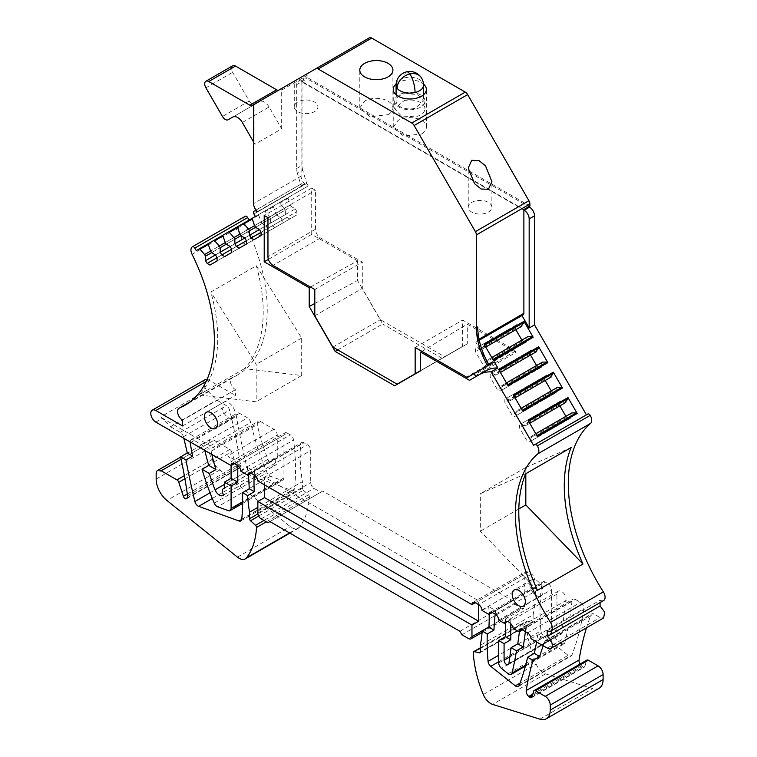 <?xml version="1.0" encoding="UTF-8"?>
<svg xmlns="http://www.w3.org/2000/svg" width="757" height="757" viewBox="0 0 757 757"><rect width="100%" height="100%" fill="white"/><g stroke="black" fill="none" stroke-linecap="round" stroke-linejoin="round"><path stroke-width="0.57" stroke-dasharray="3.79 2.84" d="M253.945 213.976L306.803 183.459A2.366 1.363 60 0 1 306.443 182.626L302.781 170.297L297.425 173.381L301.087 185.711A2.366 1.363 60 0 1 301.437 183.828A7.097 4.097 60 0 1 301.475 183.8A7.097 4.097 60 0 1 305.024 184.15L257.777 211.723M255.374 216.445L308.231 185.929L306.803 183.459M284.377 208.449L254.607 225.633L290.404 204.967L288.067 198.334A0.946 0.549 -120 0 1 288.19 197.501L279.011 202.8A0.946 0.549 60 0 1 279.787 203.113L285.323 210.086L255.554 227.27L291.35 206.604L295.258 208.856L259.462 229.522L285.323 214.6L286.912 217.363L289.751 219L296.848 214.903L296.848 211.629L261.051 232.295L286.912 217.363M196.243 250.595L308.231 185.929M240.376 233.856L210.607 251.04L246.403 230.374L244.076 223.731A0.946 0.549 -120 0 1 244.199 222.908L235.011 228.207A0.946 0.549 60 0 1 235.796 228.51L241.322 235.493L211.553 252.677L247.35 232.011L251.258 234.263L215.461 254.929L241.322 239.997L242.912 242.77L245.751 244.407L252.847 240.31L252.847 237.026L217.06 257.692L242.912 242.77M255.043 225.387L225.274 242.571L261.07 221.905L258.733 215.262A0.946 0.549 -120 0 1 258.856 214.439L249.678 219.738A0.946 0.549 60 0 1 250.453 220.041L255.989 227.024L226.22 244.208L262.017 223.542L265.925 225.794L230.128 246.46L255.989 231.528L257.579 234.301L260.417 235.938L267.514 231.841L267.514 228.557L231.718 249.223L257.579 234.301M269.71 216.918L239.941 234.102L275.737 213.436L273.4 206.793A0.946 0.549 -120 0 1 273.523 205.97L264.344 211.269A0.946 0.549 60 0 1 265.12 211.582L270.656 218.555L240.887 235.739L276.683 215.073L280.592 217.325L244.795 237.991L270.656 223.06L272.246 225.832L275.084 227.469L282.181 223.372L282.181 220.098L246.385 240.764L272.246 225.832M290.404 204.967L291.35 206.604M295.258 208.856L296.848 211.629M296.848 214.903L261.051 235.569M289.751 219L253.955 239.666M285.323 214.6L285.323 210.086M275.737 213.436L276.683 215.073M280.592 217.325L282.181 220.098M282.181 223.372L246.385 244.038M275.084 227.469L239.288 248.135M270.656 223.06L270.656 218.555M261.07 221.905L262.017 223.542M265.925 225.794L267.514 228.557M267.514 231.841L231.718 252.507M260.417 235.938L224.63 256.604M255.989 231.528L255.989 227.024M246.403 230.374L247.35 232.011M251.258 234.263L252.847 237.026M252.847 240.31L217.06 260.976M245.751 244.407L209.963 265.073M241.322 239.997L241.322 235.493M245.24 216.275A7.097 4.097 -120 0 0 244.918 223.779L192.06 254.295M182.588 425.973L235.446 395.457L235.446 389.666A7.097 4.097 -120 0 1 230.809 383.411A7.097 4.097 -120 0 1 231.897 377.724A7.097 4.097 -120 0 1 232.172 377.582A142.401 82.22 -120 0 0 237.736 374.838A142.401 82.22 -120 0 0 244.918 223.779M256.33 265.745L301.683 338.048L301.683 375.519L244.53 368.64A142.401 82.22 -120 0 0 256.33 265.745L210.834 292.013L256.188 364.316L256.188 401.787L199.034 394.908A142.401 82.22 -120 0 0 210.834 292.013M244.53 368.64L199.034 394.908M235.446 389.666L182.588 420.182M207.087 379.38A7.097 4.097 -120 0 1 208.677 380.005L235.446 395.457M205.128 379.654A7.097 4.097 -120 0 0 206.926 390.215L216.71 400.093L226.409 405.695A4.731 2.735 60 0 1 229.57 410.124A378.491 218.518 60 0 1 240.414 465.281A4.731 2.735 60 0 1 239.477 468.119A4.731 2.735 60 0 1 238.341 468.328A2.839 1.637 60 0 1 236.231 465.792L187.31 494.037M206.926 390.215L160.758 416.87A7.097 4.097 -120 0 0 162.518 418.252L155.819 422.113M242.647 503.377L282.967 480.099A4.731 2.735 60 0 0 283.951 477.932L283.951 435.048A4.731 2.735 60 0 1 284.935 432.881A4.731 2.735 60 0 1 287.3 433.118L234.443 463.634L237.783 461.704L227.753 455.913A4.731 2.735 60 0 1 231.093 461.704L277.261 435.048L277.261 457.692A5.678 3.274 60 0 0 276.428 457.947A5.678 3.274 60 0 0 276.4 464.457A7.097 4.097 60 0 1 275.794 464.949A7.097 4.097 60 0 1 267.94 459.3A141.928 81.945 60 0 1 257.314 424.563A4.731 2.735 60 0 1 258.165 421.299A4.731 2.735 60 0 1 260.531 421.535L273.911 429.257A4.731 2.735 60 0 1 277.261 435.048M211.856 454.465A141.928 81.945 60 0 1 211.146 451.219A4.731 2.735 60 0 1 211.998 447.955A4.731 2.735 60 0 1 214.363 448.182L162.518 418.252M287.3 433.118L290.291 434.849A4.731 2.735 60 0 1 293.593 440.016A222.634 128.539 60 0 1 294.605 488.653A4.731 2.735 60 0 1 293.64 490.413A4.731 2.735 60 0 1 291.89 490.47L251.523 475.831A4.731 2.735 60 0 1 247.728 471.015A715.441 413.067 60 0 1 236.326 416.132A4.731 2.735 60 0 1 237.225 413.067A4.731 2.735 60 0 1 239.59 413.303L247.482 417.864A4.731 2.735 60 0 1 250.69 422.472A189.241 109.263 60 0 0 267.107 472.642A4.731 2.735 60 0 0 270.514 476.285L281.226 480.146A4.731 2.735 60 0 0 282.967 480.099M240.821 471.185L247.511 467.315A222.634 128.539 60 0 1 248.334 474.904M251.154 473.286L254.494 471.356L247.511 467.315M248.798 473.059L301.655 442.542A4.731 2.735 60 0 0 300.699 444.321A141.928 81.945 -120 0 0 302.422 481.641L257.853 507.36M254.494 471.356A141.928 81.945 -120 0 0 254.22 475.055M301.655 442.542A4.731 2.735 60 0 1 304.021 442.779L307.37 444.709A4.731 2.735 60 0 1 310.711 450.5L310.711 482.569A4.731 2.735 60 0 0 314.06 488.36L320.75 492.22L322.756 491.066L512.773 600.765L514.779 604.247L521.469 608.108A4.731 2.735 60 0 0 523.835 608.344A4.731 2.735 60 0 0 524.819 606.177L524.819 574.118A4.731 2.735 60 0 1 525.803 571.951A4.731 2.735 60 0 1 528.168 572.178L531.509 574.118A4.731 2.735 60 0 1 534.839 579.502A141.928 81.945 60 0 1 533.117 614.826L480.26 645.342M257.853 481.017L264.553 477.156L264.553 484.877M528.168 572.178L475.311 602.695L478.651 600.765L264.553 477.156L310.711 450.5M482.01 610.435L488.71 606.575A141.928 81.945 60 0 1 489.145 614.391M492.353 612.536L495.693 610.606L488.71 606.575M490.025 612.328L542.883 581.811A4.731 2.735 60 0 0 541.946 583.401A222.634 128.539 -120 0 0 540.924 630.874L498.721 655.231M495.693 610.606A222.634 128.539 -120 0 0 495.21 614.192M542.883 581.811A4.731 2.735 60 0 1 545.248 582.048L548.238 583.77A4.731 2.735 60 0 1 551.579 589.571L551.579 632.445L498.721 662.962M498.721 620.087L551.579 589.571M507.427 621.469L510.966 619.425L505.411 616.217L505.411 622.623M508.931 663.473L561.789 632.956L566.104 597.954A6.624 3.823 -120 0 0 558.306 591.17A6.624 3.823 -120 0 0 556.934 594.198L556.934 629.748L509.83 656.944M510.966 619.425A6.624 3.823 -120 0 0 510.767 620.854L510.767 623.692M522.084 629.729L572.008 600.907A4.731 2.735 60 0 1 572.964 599.184A4.731 2.735 60 0 1 575.329 599.412L522.481 629.928L525.803 627.988L519.936 624.601L513.246 628.471M575.329 599.412L580.468 602.383A4.731 2.735 60 0 1 583.779 608.742A339.117 195.789 60 0 1 571.932 655.042A4.731 2.735 60 0 1 571.157 655.997A4.731 2.735 60 0 1 568.166 655.335L519.993 683.155M530.96 638.69L537.65 634.83A4.731 2.735 60 0 1 537.612 635.397A339.117 195.789 60 0 1 536.581 641.936M586.486 627.827A378.491 218.518 60 0 1 590.924 614.835A4.731 2.735 60 0 1 591.7 613.861A4.731 2.735 60 0 1 594.065 614.097L600.093 617.57L603.641 617.92M543.195 645.759A378.491 218.518 60 0 1 544.756 641.491A4.731 2.735 60 0 1 545.532 640.517A4.731 2.735 60 0 1 547.898 640.753L537.65 634.83M600.093 602.591L600.093 600.187L547.235 630.704M600.093 600.187A7.097 4.097 -120 0 0 603.641 600.538M533.581 445.353L587.867 414.013M475.803 342.202L479.228 340.224L475.803 342.202L488.984 365.025M469.501 380.317L486.117 370.722M421.857 351.343L467.287 324.185L516.047 352.336L475.235 375.898M420.608 370.798L467.287 343.848L467.287 324.185M394.652 385.777L467.287 343.848M337.773 349.923L382.663 324.005L357.541 280.487L357.541 260.824L310.502 287.054M442.164 358.354L382.663 324.005M314.798 303.472L357.541 280.487M268.413 259.377L311.714 234.367L357.541 260.824M311.714 234.367L311.714 188.096L264.212 215.518M311.714 188.096L315.461 190.253L315.461 229.276A7.097 4.097 -120 0 0 320.485 237.963L362.3 262.111L362.3 288.379L380.364 319.662L444.596 356.746L462.659 346.318L462.659 320.05L513.946 349.658L466.435 377.081M267.959 217.685L315.461 190.253M314.798 289.534L362.3 262.111M314.798 315.801L362.3 288.379M332.862 347.094L380.364 319.662M397.094 384.178L444.596 356.746M420.608 370.599L462.659 346.318M415.158 347.472L462.659 320.05M473.835 373.778L467.145 377.639M516.047 352.336L515.366 351.153A2.839 1.637 -120 0 0 514.646 350.207A2.839 1.637 -120 0 0 513.946 349.658M477.714 326.948L477.714 339.978L477.033 341.492L479.228 340.224M396.129 84.036A16.559 9.557 180 0 1 398.097 82.674A16.559 9.557 180 0 1 423.475 84.036M369.35 37.85L278.973 90.026A4.731 2.735 -120 0 0 278.973 90.026L252.213 105.478M254.551 104.135L255.894 103.359A4.731 2.735 -120 0 0 254.91 105.516L253.576 106.292M314.458 69.54L297.738 79.201L317.921 67.543L317.921 106.813A11.828 6.832 0 0 0 310.625 100.511A11.828 6.832 0 0 0 297.738 101.987A11.828 6.832 0 0 0 294.274 106.813A11.828 6.832 0 0 0 301.57 113.124A11.828 6.832 0 0 0 314.458 111.648A11.828 6.832 0 0 0 317.921 106.813M297.738 79.201L294.265 81.198L294.274 106.813M253.576 141.956L254.91 144.275L281.68 128.822L281.68 90.064A4.731 2.735 -120 0 1 282.654 87.907L308.08 73.221A4.731 2.735 60 0 0 307.105 75.388L307.105 77.432L301.078 80.904L301.078 81.482A7.097 4.097 60 0 1 301.683 81.784L523.882 210.067M305.279 184.301A7.097 4.097 -120 0 1 301.078 176.154L301.078 81.482A7.097 4.097 60 0 0 298.135 81.434L303.481 78.34A7.097 4.097 60 0 1 307.03 78.7L528.774 206.718M254.91 144.275L254.91 105.516M221.981 406.414A9.339 5.394 -120 0 0 226.059 415.82A9.339 5.394 -120 0 0 233.26 418.328A9.339 5.394 -120 0 0 235.19 414.051A9.339 5.394 -120 0 0 231.112 404.645A9.339 5.394 -120 0 0 223.911 402.137A9.339 5.394 -120 0 0 221.981 406.414M529.749 584.111A9.339 5.394 -120 0 0 533.827 593.516A9.339 5.394 -120 0 0 541.028 596.014A9.339 5.394 -120 0 0 542.968 591.737A9.339 5.394 -120 0 0 538.889 582.332A9.339 5.394 -120 0 0 531.688 579.834A9.339 5.394 -120 0 0 529.749 584.111M297.425 173.381A14.194 8.195 60 0 1 296.668 168.508L296.668 84.68A7.097 4.097 60 0 1 298.135 81.434M532.814 694.103L581.631 665.923A4.731 2.735 60 0 1 580.061 664.059M581.631 665.923L582.54 666.69L532.408 695.636M532.067 696.913L584.924 666.397A2.839 1.637 60 0 1 584.404 667.135A2.839 1.637 60 0 1 582.54 666.69M584.924 666.397L586.41 660.833A2.839 1.637 60 0 1 586.93 660.095M599.184 688.236A18.925 10.929 60 0 1 592.712 688.633L545.494 673.872A12.301 7.106 60 0 1 536.174 664.021A94.625 54.627 60 0 1 526.162 622.112A1.893 1.088 60 0 1 526.55 621.147A1.893 1.088 60 0 1 527.127 621.09L532.143 622.32L480.203 652.307M533.117 614.826L533.117 621.393A1.893 1.088 60 0 1 532.72 622.263A1.893 1.088 60 0 1 532.143 622.32M258.667 516.066L303.387 490.252A1.893 1.088 60 0 1 302.422 488.208L302.422 481.641M303.387 490.252L308.411 494.813A1.893 1.088 60 0 1 309.376 496.952A94.625 54.627 60 0 1 299.356 527.298A12.301 7.106 60 0 1 298.135 528.367A12.301 7.106 60 0 1 290.31 526.607L219.823 469.974A18.925 10.929 60 0 1 209.017 448.57L209.017 443.167A7.097 4.097 60 0 1 210.484 439.912A7.097 4.097 60 0 1 214.032 440.262L229.825 449.384A2.839 1.637 60 0 1 231.642 451.768L236.231 465.792M302.781 170.297A14.194 8.195 60 0 1 302.015 165.423L302.015 81.595A7.097 4.097 60 0 1 303.481 78.34M561.789 632.956A3.454 1.997 60 0 1 561.098 634.148A3.454 1.997 60 0 1 558.439 633.221A3.454 1.997 60 0 1 556.934 629.748M498.721 661.732L543.63 635.814A4.731 2.735 60 0 1 540.924 630.874M543.63 635.814L568.166 655.335M572.008 600.907A473.106 273.154 60 0 1 564.864 642.57A4.731 2.735 60 0 1 563.984 643.885A4.731 2.735 60 0 1 560.965 643.195L554.275 637.782A4.731 2.735 60 0 1 551.579 632.445M301.683 338.048L256.188 364.316M301.683 375.519L256.188 401.787M160.758 416.87L170.543 426.749L216.71 400.093M170.543 426.749L180.242 432.351A4.731 2.735 60 0 1 183.402 436.78A378.491 218.518 60 0 1 183.781 438.256M190.073 441.889A4.731 2.735 60 0 1 191.057 439.722A4.731 2.735 60 0 1 193.423 439.959L201.324 444.51A4.731 2.735 60 0 1 204.522 449.128L250.69 422.472M204.816 450.396A189.241 109.263 60 0 1 204.522 449.128M231.093 465.564L231.093 461.704M237.783 465.593L237.783 461.704L283.951 435.048M531.509 574.118L478.651 604.635L478.651 600.765L524.819 574.118M519.444 631.65L520.087 627.014A6.624 3.823 -120 0 0 519.936 624.601M525.803 627.988A473.106 273.154 60 0 1 525.377 631.612M525.822 473.702L525.822 467.457L571.166 447.519M537.47 590.309L480.326 531.196L480.326 493.725L525.67 473.787M518.829 508.969L480.326 531.196M525.822 467.457L480.326 493.725M513.511 395.145A0.946 0.549 -120 0 1 513.634 396.11L510.35 400.604L506.452 398.352L504.853 399.27L504.853 402.544L511.95 414.836L514.788 416.482L516.388 415.555L516.388 411.051L522.245 410.266M522.69 411.042A0.946 0.549 -120 0 0 521.914 410.455M551.228 390.934L554.597 393.498L556.196 392.571L556.196 388.067L557.143 387.518M510.35 400.604L550.159 377.62L546.261 375.368L544.662 376.286L545.201 380.487M528.178 420.551A0.946 0.549 -120 0 1 528.301 421.517L525.017 426.002L521.119 423.75L519.52 424.677L519.52 427.951L526.617 440.243L529.455 441.88L531.054 440.962L531.054 436.448L536.912 435.663M537.356 436.448A0.946 0.549 -120 0 0 536.581 435.852M565.895 416.341L569.264 418.895L570.863 417.978L570.863 413.464L571.809 412.925M525.017 426.002L564.826 403.017L560.928 400.765L559.328 401.693L559.858 405.884M498.844 369.738A0.946 0.549 60 0 1 498.967 370.712L495.684 375.198L491.785 372.946L490.186 373.863L490.186 377.147L497.283 389.439L500.122 391.076L501.721 390.158L501.721 385.644L507.247 385.048A0.946 0.549 60 0 1 508.023 385.644M495.684 375.198L535.502 352.213L531.594 349.961L529.995 350.879L530.534 355.08M536.562 365.527L539.93 368.091L541.529 367.173L541.529 362.66L542.476 362.12M484.177 344.34A0.946 0.549 60 0 1 484.3 345.306L481.017 349.8L477.118 347.539L475.519 348.466L475.519 351.74L482.616 364.032L485.455 365.669L487.054 364.751L487.054 360.247L492.58 359.651A0.946 0.549 60 0 1 493.356 360.237M481.017 349.8L520.835 326.816L516.927 324.554L515.328 325.482L515.867 329.683M521.895 340.13L525.263 342.684L526.863 341.767L526.863 337.262L527.809 336.714M523.882 209.538L301.078 80.904M529.9 206.065L307.105 77.432M488.416 212.083A11.828 6.832 0 0 0 491.889 207.248A11.828 6.832 0 0 0 484.584 200.946A11.828 6.832 0 0 0 471.696 202.422A11.828 6.832 0 0 0 468.233 207.248A11.828 6.832 0 0 0 475.528 213.559A11.828 6.832 0 0 0 488.416 212.083M388.057 114.657A16.559 9.557 0 0 0 392.911 107.901A16.559 9.557 0 0 0 382.692 99.063A16.559 9.557 0 0 0 364.637 101.135L359.793 107.901L370.012 116.729L388.057 114.657M421.517 133.97A16.559 9.557 0 0 0 426.361 127.214A16.559 9.557 0 0 0 416.142 118.376A16.559 9.557 0 0 0 398.097 120.448L393.252 127.214L403.472 136.042L421.517 133.97M242.335 122.483L269.095 107.03L281.68 128.822M269.095 107.03A9.463 5.46 -120 0 0 259.632 101.57L232.872 117.023L259.632 101.57M232.673 65.783A5.678 3.274 -120 0 0 232.673 72.341L249.233 101.022A5.678 3.274 -120 0 0 254.91 104.296L232.891 117.013L254.91 104.296M461.921 634.763L514.779 604.247M459.915 631.281L512.773 600.765M269.899 521.582L322.756 491.066M267.893 522.737L320.75 492.22M187.376 497.746L238.341 468.328M223.542 494.974L276.4 464.457M224.403 488.208L277.261 457.692M554.597 393.498L514.788 416.482M551.758 391.852L511.95 414.836M544.662 379.56L504.853 402.544M544.662 376.286L504.853 399.27M546.261 375.368L506.452 398.352M515.082 397.87L511.297 400.056M521.119 408.316L517.334 410.502M556.196 388.067L516.388 411.051M556.196 392.571L516.388 415.555M569.264 418.895L529.455 441.88M566.425 417.258L526.617 440.243M559.328 404.967L519.52 427.951M559.328 401.693L519.52 424.677M560.928 400.765L521.119 423.75M529.749 423.277L525.964 425.462M535.786 433.723L532.001 435.909M570.863 413.464L531.054 436.448M570.863 417.978L531.054 440.962M500.415 372.463L496.63 374.649M531.594 349.961L491.785 372.946M529.995 350.879L490.186 373.863M529.995 354.162L490.186 377.147M537.091 366.454L497.283 389.439M539.93 368.091L500.122 391.076M541.529 367.173L501.721 390.158M541.529 362.66L501.721 385.644M506.452 382.919L502.667 385.105M485.748 347.066L481.963 349.251M522.425 341.047L482.616 364.032M515.328 328.756L475.519 351.74M525.263 342.684L485.455 365.669M526.863 341.767L487.054 364.751M526.863 337.262L487.054 360.247M491.785 357.512L488 359.698M516.927 324.554L477.118 347.539M515.328 325.482L475.519 348.466M404.56 93.698L417.429 94.436L423.523 101.022L415.054 108.346A13.721 7.92 180 0 1 396.081 101.022A13.721 7.92 180 0 1 404.56 93.698M404.02 92.941A15.14 8.743 180 0 1 424.942 101.022A15.14 8.743 180 0 1 415.593 109.103A15.14 8.743 180 0 1 394.662 101.022A15.14 8.743 180 0 1 404.02 92.941M404.02 100.672A15.14 8.743 180 0 1 424.942 108.743A15.14 8.743 180 0 1 415.593 116.824L401.39 116.01L394.671 108.753L404.02 100.672M257.56 211.553L305.024 184.15M301.475 183.8L256.065 210.02L301.437 183.828M301.087 185.711L306.443 182.626M288.067 198.334L279.787 203.113M273.4 206.793L265.12 211.582M258.733 215.262L250.453 220.041M244.076 223.731L235.796 228.51M232.172 377.582L190.035 401.91M208.677 380.005L206.131 381.481M260.531 421.535L214.363 448.182M273.911 429.257L227.753 455.913M237.433 465.366L290.291 434.849M240.735 470.532L293.593 440.016M241.748 519.17L294.605 488.653M300.699 444.321L250.822 473.116M251.163 473.295L304.021 442.779M254.513 475.226L307.37 444.709M481.982 610.019L534.839 579.502M541.946 583.401L491.87 612.309M492.391 612.564L545.248 582.048M495.381 614.287L548.238 583.77M556.934 594.198L510.767 620.854M527.61 632.899L580.468 602.383M537.612 635.397L583.779 608.742M547.226 648.087L600.083 617.57M547.898 640.753L594.065 614.097M315.461 229.276L267.959 256.699M320.485 237.963L272.974 265.395M515.366 351.153L474.544 374.715M479.02 339.221L477.714 339.978M281.68 90.064L307.105 75.388M301.078 176.154L253.576 203.586M211.146 451.219L257.314 424.563M241.71 519.434L291.89 490.47M302.422 488.208L257.929 513.889M533.117 621.393L480.26 651.909M566.245 600.358L520.087 627.014M525.67 665.204L564.864 642.57M519.075 685.558L571.932 655.042M544.756 641.491L590.924 614.835M301.683 81.784L307.03 78.7M296.668 84.68L302.015 81.595M296.668 168.508L302.015 165.423M586.41 660.833L533.553 691.359M539.855 719.15L592.712 688.633M545.494 673.872L492.637 704.389M483.316 694.538L536.174 664.021M473.305 652.629L526.162 622.112M480.26 648.143L527.127 621.09M488.918 626.9L524.819 606.177M468.621 638.624L521.469 608.108M261.203 518.876L314.06 488.36M257.853 513.085L310.711 482.569M308.411 494.813L263.966 520.475M266.303 521.819L309.376 496.952M289.581 532.937L299.356 527.298M237.452 557.124L290.31 526.607M219.823 469.974L166.966 500.491M156.16 479.086L209.017 448.57M209.017 443.167L156.16 473.683M181.103 459.272L214.032 440.262M229.825 449.384L184.358 475.633M184.907 478.746L231.642 451.768M187.556 495.797L240.414 465.281M183.402 436.78L229.57 410.124M180.242 432.351L226.409 405.695M224.403 484.433L267.94 459.3M210.02 492.788L247.728 471.015M212.291 498.484L251.523 475.831M283.951 477.932L242.666 501.768M228.368 510.663L281.226 480.146M270.514 476.285L217.656 506.802M214.25 503.159L267.107 472.642M201.324 444.51L247.482 417.864M239.59 413.303L193.423 439.959M190.896 442.362L236.326 416.132M508.108 673.711L560.965 643.195M554.275 637.782L501.418 668.299M249.233 101.022L222.463 116.474M205.904 87.793L232.673 72.341M420.958 77.195A13.721 10.352 -35.6 0 1 422.482 82.153A13.721 7.92 180 0 1 423.523 85.181M406.613 71.839A13.721 4.287 -103.4 0 0 404.56 77.867A13.721 7.92 180 0 1 422.482 82.153M396.081 85.181A13.721 7.92 180 0 1 404.56 77.867M237.736 374.838L184.878 405.355M231.897 377.724L190.158 401.816M232.077 463.398L284.935 432.881M472.945 602.468L525.803 571.951M558.306 591.17L505.449 621.686M520.116 629.701L572.964 599.184M233.26 418.328L215.698 428.462M223.911 402.137L206.349 412.281M541.028 596.014L523.466 606.158M531.688 579.834L514.126 589.968M211.998 447.955L258.165 421.299M240.783 520.93L293.64 490.413M545.532 640.517L591.7 613.861M491.889 207.248L491.889 181.633M468.233 207.248L468.233 167.978M392.911 107.901L392.911 70.117M359.793 107.901L359.793 70.117M426.361 127.214L426.361 89.43M393.243 127.214L393.243 89.43M531.546 697.651L584.404 667.135M480.26 647.878L526.55 621.147M479.862 652.78L532.72 622.263M482.105 632.436L523.835 608.344M289.893 533.127L298.135 528.367M180.639 457.143L210.484 439.912M186.629 498.636L239.477 468.119M222.936 495.466L275.794 464.949M224.403 487.981L276.428 457.947M191.057 439.722L237.225 413.067M508.24 664.665L561.098 634.148M518.299 686.514L571.157 655.997M525.424 666.141L563.984 643.885M423.523 94.786L423.523 101.022M396.081 94.786L396.081 101.022M424.942 101.022L424.942 108.743M394.662 101.022L394.662 108.743"/><path stroke-width="1.14" d="M479.228 340.224L523.201 314.836A3.312 1.911 60 0 0 523.882 313.322L523.882 209.538L529.9 206.065L529.9 204.021A4.731 2.735 -120 0 0 528.925 200.728L467.656 94.606A4.731 2.735 -120 0 0 465.29 92.108L371.715 38.087A4.731 2.735 -120 0 0 369.35 37.85L254.551 104.125A4.731 2.735 60 0 0 253.576 106.292L253.576 203.586A7.097 4.097 60 0 0 257.777 211.723L257.56 211.553M252.27 219L254.607 225.633L248.58 229.116L244 223.779L252.27 219A0.946 0.549 60 0 1 252.393 218.167L255.374 216.445L253.945 213.976A2.366 1.363 60 0 1 253.936 211.25A7.097 4.097 60 0 1 253.974 211.231A7.097 4.097 60 0 1 257.522 211.582M254.607 225.633L255.554 227.27L259.462 229.522L261.051 232.295L251.116 238.029L253.955 239.666L261.051 235.569L261.051 232.295M259.462 229.522L249.526 235.266L251.116 238.029M249.526 235.266L249.526 230.753L248.58 229.116M237.613 227.46L239.941 234.102L233.913 237.584L229.333 232.248L237.613 227.46A0.946 0.549 60 0 1 237.736 226.636L243.215 223.466A0.946 0.549 60 0 1 244 223.779M239.941 234.102L240.887 235.739L244.795 237.991L246.385 240.764L236.449 246.498L239.288 248.135L246.385 244.038L246.385 240.764M244.795 237.991L234.859 243.735L236.449 246.498M234.859 243.735L234.859 239.221L233.913 237.584M222.946 235.929L225.274 242.571L219.246 246.053L214.666 240.707L222.946 235.929A0.946 0.549 60 0 1 223.069 235.105L228.548 231.935A0.946 0.549 60 0 1 229.333 232.248M225.274 242.571L226.22 244.208L230.128 246.46L231.718 249.223L221.792 254.967L224.63 256.604L231.718 252.507L231.718 249.223M230.128 246.46L220.192 252.195L221.792 254.967M220.192 252.195L220.192 247.69L219.246 246.053M208.279 244.397L210.607 251.04L204.579 254.522L199.999 249.176L208.279 244.397A0.946 0.549 60 0 1 208.402 243.574L213.89 240.404A0.946 0.549 60 0 1 214.666 240.707M210.607 251.04L211.553 252.677L215.461 254.929L217.06 257.692L207.125 263.436L209.963 265.073L217.06 260.976L217.06 257.692M215.461 254.929L205.525 260.663L207.125 263.436M205.525 260.663L205.525 256.159L204.579 254.522M237.783 465.593L237.783 482.181L231.093 478.32L231.093 465.564L155.819 422.113A7.097 4.097 60 0 1 154.068 420.731A7.097 4.097 60 0 1 152.271 410.171A7.097 4.097 60 0 1 155.819 410.521L182.588 425.973L182.588 420.182A7.097 4.097 60 0 1 177.952 413.928A7.097 4.097 60 0 1 179.04 408.241A7.097 4.097 60 0 1 179.314 408.099A142.401 82.22 60 0 0 184.878 405.355A142.401 82.22 60 0 0 192.06 254.295A7.097 4.097 60 0 1 192.42 246.763A7.097 4.097 60 0 1 192.458 246.744A2.366 1.363 60 0 1 194.814 248.116L196.243 250.595L199.223 248.873A0.946 0.549 60 0 1 199.999 249.176M234.443 463.634L231.093 465.564A4.731 2.735 60 0 1 232.077 463.398A4.731 2.735 60 0 1 234.443 463.634L237.433 465.366A4.731 2.735 60 0 1 240.735 470.532A222.634 128.539 60 0 1 240.821 471.185L247.804 475.216A141.938 81.955 60 0 1 247.842 474.838A4.731 2.735 60 0 1 248.798 473.059A4.731 2.735 60 0 1 251.163 473.295L254.513 475.226A4.731 2.735 60 0 1 257.853 481.017L471.961 604.635A4.731 2.735 60 0 1 472.945 602.468A4.731 2.735 60 0 1 475.311 602.695L478.651 604.635A4.731 2.735 60 0 1 481.982 610.019A141.938 81.955 60 0 1 482.01 610.435L489.003 614.466A222.624 128.529 60 0 1 489.088 613.918A4.731 2.735 60 0 1 490.025 612.328A4.731 2.735 60 0 1 492.391 612.564L495.381 614.287A4.731 2.735 60 0 1 498.721 620.087L504.276 623.285A6.624 3.823 60 0 1 505.449 621.686A6.624 3.823 60 0 1 513.246 628.471L519.103 631.849A473.182 273.192 60 0 0 519.151 631.423A4.731 2.735 60 0 1 520.116 629.701A4.731 2.735 60 0 1 522.481 629.928L527.61 632.899A4.731 2.735 60 0 1 530.96 638.69L547.226 648.087A7.097 4.097 60 0 0 550.784 648.437L603.641 617.92L604.729 612.233L600.093 605.979L600.093 602.591M550.784 631.054L603.641 600.538A7.097 4.097 -120 0 0 603.357 591.889L550.5 622.405A7.097 4.097 60 0 1 550.784 631.054A7.097 4.097 60 0 1 547.235 630.704L547.235 636.495A7.097 4.097 60 0 1 551.872 642.75A7.097 4.097 60 0 1 550.784 648.437M550.5 622.405A142.401 82.22 60 0 1 537.754 453.878A7.097 4.097 60 0 0 537.356 445.873A2.366 1.363 60 0 0 535.01 444.529L533.581 445.353L491.142 371.857L497.832 367.987L494.34 361.931L473.835 373.778A2.839 1.637 -120 0 1 474.544 374.715L476.191 376.456M494.34 361.931L467.145 377.639A2.839 1.637 60 0 0 466.435 377.081L415.158 347.472L415.158 373.74L397.094 384.178L332.862 347.094L314.798 315.801L314.798 289.534L272.974 265.395A7.097 4.097 60 0 1 267.959 256.699L267.959 217.685L264.212 215.518L264.212 261.799L309.206 287.774L309.206 306.481L335.162 351.437L394.652 385.777L420.608 370.798L420.608 352.09L469.501 380.317L479.427 374.583A58.668 33.866 60 0 1 491.142 371.857M487.65 365.801C480.288 352.743 476.532 340.054 476.38 327.715L476.38 234.925A4.731 2.735 60 0 0 475.396 231.633L414.126 125.511A4.731 2.735 60 0 0 411.761 123.013L318.186 68.991A4.731 2.735 60 0 0 315.82 68.755L369.35 37.85M217.628 424.185A9.339 5.394 60 0 1 215.698 428.462A9.339 5.394 60 0 1 208.497 425.964A9.339 5.394 60 0 1 204.418 416.558A9.339 5.394 60 0 1 206.349 412.281A9.339 5.394 60 0 1 213.55 414.779A9.339 5.394 60 0 1 217.628 424.185M525.405 601.881A9.339 5.394 60 0 1 523.466 606.158A9.339 5.394 60 0 1 516.265 603.651A9.339 5.394 60 0 1 512.186 594.245A9.339 5.394 60 0 1 514.126 589.968A9.339 5.394 60 0 1 521.327 592.476A9.339 5.394 60 0 1 525.405 601.881M255.554 227.27L249.526 230.753M243.215 223.466L252.393 218.177L243.215 223.466M240.887 235.739L234.859 239.221M228.548 231.935L237.726 226.646L228.548 231.935M226.22 244.208L220.192 247.69M213.89 240.404L223.06 235.115L213.89 240.404M211.553 252.677L205.525 256.159M199.223 248.873L208.393 243.574L199.223 248.873M192.458 246.744L245.315 216.228A2.366 1.363 60 0 1 247.671 217.6L249.1 220.079M207.087 379.38A7.097 4.097 -120 0 0 205.128 379.654L152.271 410.171M248.334 474.904A222.634 128.539 60 0 1 249.233 488.785L254.295 491.709L247.605 495.58A141.928 81.945 -120 0 0 249.564 512.158L257.853 507.36M257.929 513.889L249.564 518.725A1.893 1.088 60 0 0 250.529 520.769L255.554 525.33A1.893 1.088 60 0 1 256.519 527.468A94.625 54.627 60 0 1 246.498 557.814A12.301 7.106 60 0 1 245.277 558.884A12.301 7.106 60 0 1 237.452 557.124L166.966 500.491A18.925 10.929 60 0 1 156.16 479.086L156.16 473.683A7.097 4.097 60 0 1 157.626 470.428A7.097 4.097 60 0 1 161.175 470.788L176.968 479.9A2.839 1.637 60 0 1 178.784 482.285L183.374 496.308A2.839 1.637 60 0 0 185.484 498.844A4.731 2.735 60 0 0 186.629 498.636A4.731 2.735 60 0 0 187.556 495.797A378.491 218.518 60 0 0 180.582 456.878L185.919 459.963A715.441 413.067 60 0 0 194.871 501.531A4.731 2.735 60 0 0 198.665 506.348L239.032 520.986A4.731 2.735 60 0 0 240.783 520.93A4.731 2.735 60 0 0 241.748 519.17A222.634 128.539 60 0 0 242.543 492.646L249.233 488.785M251.154 473.286L247.804 475.216M254.22 475.055A141.928 81.945 -120 0 0 254.295 491.709M471.961 604.635L475.311 602.695M489.145 614.391A141.928 81.945 60 0 1 488.899 627.156L493.971 630.079L487.281 633.95A222.634 128.539 -120 0 0 488.066 661.391A4.731 2.735 60 0 0 490.773 666.33L515.309 685.851A4.731 2.735 60 0 0 518.299 686.514A4.731 2.735 60 0 0 519.075 685.558A339.117 195.789 60 0 0 527.62 657.237L533.023 660.359L539.713 656.499A378.491 218.518 60 0 1 543.195 645.759M533.023 660.359A378.491 218.518 60 0 0 526.21 690.535A4.731 2.735 60 0 0 528.774 696.44L529.682 697.206A2.839 1.637 60 0 0 531.546 697.651A2.839 1.637 60 0 0 532.067 696.913L533.553 691.359A2.839 1.637 60 0 1 534.073 690.611L586.93 660.095A2.839 1.637 60 0 1 588.35 660.236L598.087 665.857A7.097 4.097 60 0 1 603.102 674.553L603.102 679.568L550.244 710.085A18.925 10.929 60 0 1 546.327 718.753A18.925 10.929 60 0 1 539.855 719.15L492.637 704.389A12.301 7.106 60 0 1 483.316 694.538A94.625 54.627 60 0 1 473.305 652.629A1.893 1.088 60 0 1 473.693 651.663A1.893 1.088 60 0 1 474.27 651.607L479.285 652.837A1.893 1.088 60 0 0 479.862 652.78A1.893 1.088 60 0 0 480.26 651.909L480.26 645.342A141.928 81.945 60 0 0 482.209 631.026L488.899 627.156M492.353 612.536L489.003 614.466M495.21 614.192A222.634 128.539 -120 0 0 493.971 630.079M507.427 621.469L504.276 623.285M522.453 629.919L519.103 631.849M547.235 636.495L600.093 605.979M587.867 414.013L535.01 444.529L587.867 414.013A2.366 1.363 60 0 1 590.214 415.356A7.097 4.097 -120 0 1 590.611 423.362A142.401 82.22 -120 0 0 603.357 591.889M582.966 564.041A142.401 82.22 -120 0 1 571.166 447.519L525.67 473.787A142.401 82.22 -120 0 0 537.47 590.309L582.966 564.041L525.822 504.928L525.822 473.702M528.774 206.718L529.503 207.134A7.097 4.097 60 0 1 534.518 215.83L534.518 324.914L586.438 414.836M534.518 324.914L529.171 328.008L521.97 315.546M553.32 372.16L513.511 395.145L522.69 411.042L562.498 388.057L553.32 372.16A0.946 0.549 60 0 1 553.443 373.125L550.159 377.62M567.987 397.567L528.178 420.551L537.356 436.448L577.165 413.464L567.987 397.567A0.946 0.549 60 0 1 568.11 398.532L564.826 403.017M506.452 382.919L542.476 362.12L547.056 362.064A0.946 0.549 60 0 1 547.831 362.66L538.653 346.753A0.946 0.549 60 0 1 538.776 347.728L535.502 352.213M538.653 346.753L498.844 369.738L508.023 385.644L547.831 362.66M491.785 357.512L527.809 336.714L532.389 336.666A0.946 0.549 60 0 1 533.165 337.253L523.986 321.356A0.946 0.549 60 0 1 524.109 322.321L520.835 326.816M523.986 321.356L484.177 344.34L493.356 360.237L533.165 337.253M486.117 370.722L479.427 374.583L486.117 370.722A58.668 33.866 60 0 1 497.832 367.987M420.608 352.09L421.857 351.343M335.162 351.437L337.773 349.923M309.206 306.481L314.798 303.472M310.502 287.054L309.206 287.774M264.212 261.799L268.413 259.377M415.158 373.74L420.608 370.599M488.984 365.025C481.622 351.967 477.866 339.268 477.714 326.948L476.38 327.715M488.416 189.288L491.889 181.633L485.54 165.868L478.982 160.579L471.696 160.314L468.233 167.978L474.573 183.743L481.14 189.023L488.416 189.288M364.637 63.361A16.559 9.557 180 0 1 382.692 61.289A16.559 9.557 180 0 1 392.911 70.117A16.559 9.557 180 0 1 388.057 76.883A16.559 9.557 180 0 1 370.012 78.955A16.559 9.557 180 0 1 359.793 70.117A16.559 9.557 180 0 1 364.637 63.361M423.475 84.036A16.559 9.557 180 0 1 426.361 89.43A16.559 9.557 180 0 1 421.517 96.196A16.559 9.557 180 0 1 403.472 98.268A16.559 9.557 180 0 1 393.243 89.43A16.559 9.557 180 0 1 396.129 84.036M228.141 119.748L232.891 117.013L228.141 119.748A5.678 3.274 60 0 1 222.463 116.474L205.904 87.793A5.678 3.274 60 0 1 205.904 81.236L232.673 65.783A5.678 3.274 -120 0 1 235.512 66.067L276.608 89.79L249.848 105.242A4.731 2.735 -120 0 0 252.213 105.478L254.551 104.135M580.061 664.059A4.731 2.735 60 0 1 579.058 660.019A378.491 218.518 60 0 1 586.486 627.827M603.102 679.568A18.925 10.929 60 0 1 599.184 688.236L546.327 718.753M183.781 438.256A378.491 218.518 60 0 1 187.272 453.017L192.609 456.093A715.441 413.067 60 0 1 190.158 442.788A4.731 2.735 60 0 1 190.073 441.889M242.666 501.768L231.093 508.449A4.731 2.735 60 0 1 230.119 510.615A4.731 2.735 60 0 1 228.368 510.663L217.656 506.802A4.731 2.735 60 0 1 214.25 503.159A189.241 109.263 60 0 1 202.043 469.274L208.733 465.404A189.241 109.263 60 0 1 204.816 450.396M208.733 465.404L215.944 469.567A141.928 81.945 60 0 1 211.856 454.465M249.564 518.725L249.564 512.158M242.543 492.646L247.605 495.58M264.553 484.877L264.553 497.633L478.651 621.232L478.651 604.635M482.209 631.026L487.281 633.95M550.244 710.085L550.244 705.07L603.102 674.553M534.073 690.611A2.839 1.637 60 0 1 535.492 690.753L545.229 696.374A7.097 4.097 60 0 1 550.244 705.07M504.077 643.649L504.077 660.265A3.454 1.997 60 0 0 507.351 664.807A3.454 1.997 60 0 0 508.24 664.665A3.454 1.997 60 0 0 508.931 663.473L511.089 647.699L516.501 650.821A473.106 273.154 60 0 1 512.016 673.087A4.731 2.735 60 0 1 511.126 674.402A4.731 2.735 60 0 1 508.108 673.711L501.418 668.299A4.731 2.735 60 0 1 498.721 662.962L498.721 640.554L504.077 643.649L510.767 639.788L505.411 636.694L498.721 640.554M505.411 636.694L505.411 622.623M510.767 623.692L510.767 639.788M511.089 647.699L517.779 643.838L519.444 631.65M517.779 643.838L523.191 646.961A473.106 273.154 60 0 0 525.377 631.612M516.501 650.821L523.191 646.961M527.62 657.237L534.31 653.376L539.713 656.499M536.581 641.936A339.117 195.789 60 0 1 534.31 653.376M525.822 504.928L518.829 508.969M523.882 210.067L524.147 210.228A7.097 4.097 60 0 1 529.171 218.915L529.171 328.008M521.119 408.316L557.143 387.518L561.722 387.47A0.946 0.549 60 0 1 562.498 388.057M545.201 380.487L551.228 390.934M535.786 433.723L571.809 412.925L576.389 412.868A0.946 0.549 60 0 1 577.165 413.464M559.858 405.884L565.895 416.341M530.534 355.08L536.562 365.527M515.867 329.683L521.895 340.13M276.608 89.79A4.731 2.735 -120 0 0 278.945 90.045M249.848 105.242L208.743 81.519A5.678 3.274 60 0 0 205.904 81.236M232.872 117.023A9.463 5.46 60 0 1 242.335 122.483L253.576 141.956M471.961 625.093L257.853 501.494L257.853 513.085A4.731 2.735 60 0 0 261.203 518.876L267.893 522.737L269.899 521.582L459.915 631.281L461.921 634.763L468.621 638.624A4.731 2.735 60 0 0 470.977 638.861A4.731 2.735 60 0 0 471.961 636.694L471.961 625.093L478.651 621.232M257.853 501.494L264.553 497.633M185.484 498.844L187.376 497.746M180.582 456.878L187.272 453.017M231.093 478.32L224.403 482.181L224.403 488.208A5.678 3.274 60 0 0 223.57 488.464A5.678 3.274 60 0 0 223.542 494.974A7.097 4.097 60 0 1 222.936 495.466A7.097 4.097 60 0 1 215.083 489.817A141.928 81.945 60 0 1 209.254 473.437L215.944 469.567M237.783 482.181L231.093 486.041L231.093 508.449M185.919 459.963L192.609 456.093M202.043 469.274L209.254 473.437M224.403 482.181L231.093 486.041M551.105 377.071L515.082 397.87M565.772 402.478L529.749 423.277M536.448 351.664L500.415 372.463M521.781 326.267L485.748 347.066M194.814 248.116L247.671 217.6M190.035 401.91L179.314 408.099M206.131 381.481L155.819 410.521M250.822 473.116L247.842 474.838M491.87 612.309L489.088 613.918M498.721 655.231L488.066 661.391M522.084 629.729L519.151 631.423M590.611 423.362L537.754 453.878M590.214 415.356L537.356 445.873M523.882 313.322L479.02 339.221M529.9 204.021L476.38 234.925M528.925 200.728L475.396 231.633M467.656 94.606L414.126 125.511M465.29 92.108L411.761 123.013M371.715 38.087L318.186 68.991M239.032 520.986L241.71 519.434M490.773 666.33L498.721 661.732M509.83 656.944L504.077 660.265M512.016 673.087L525.67 665.204M534.518 215.83L529.171 218.915M513.965 395.92L553.443 373.125M522.245 410.266L561.722 387.47M528.632 421.327L568.11 398.532M536.912 435.663L576.389 412.868M499.298 370.523L538.776 347.728M507.578 384.859L547.056 362.064M484.631 345.116L524.109 322.321M492.911 359.461L532.389 336.666M526.21 690.535L579.058 660.019M528.774 696.44L532.814 694.103M532.408 695.636L529.682 697.206M535.492 690.753L588.35 660.236M598.087 665.857L545.229 696.374M474.27 651.607L480.26 648.143M480.203 652.307L479.285 652.837M471.961 636.694L488.918 626.9M250.529 520.769L258.667 516.066M263.966 520.475L255.554 525.33M256.519 527.468L266.303 521.819M246.498 557.814L289.581 532.937M161.175 470.788L181.103 459.272M184.358 475.633L176.968 479.9M178.784 482.285L184.907 478.746M187.31 494.037L183.374 496.308M529.503 207.134L524.147 210.228M215.083 489.817L224.403 484.433M194.871 501.531L210.02 492.788M198.665 506.348L212.291 498.484M190.158 442.788L190.896 442.362M519.993 683.155L515.309 685.851M235.512 66.067L208.743 81.519M406.613 71.839A13.721 4.287 -103.4 0 1 409.802 73.978A13.721 10.352 -35.6 0 1 420.958 77.195A13.721 13.721 0 0 0 396.081 85.181L396.081 94.786M397.122 88.209A13.721 10.352 144.4 0 1 409.802 73.978A13.721 4.287 76.6 0 1 415.054 92.505A13.721 7.92 180 0 1 397.122 88.209A13.721 7.92 180 0 1 396.081 85.181M420.958 77.195A13.721 13.721 0 0 1 423.523 85.181A13.721 7.92 180 0 1 415.054 92.505M245.277 216.247L192.42 246.763M190.158 401.816L179.04 408.241M473.693 651.663L480.26 647.878M470.977 638.861L482.105 632.436M245.277 558.884L289.893 533.127M157.626 470.428L180.639 457.143M223.57 488.464L224.403 487.981M230.119 510.615L242.647 503.377M511.126 674.402L525.424 666.141M423.523 85.181L423.523 94.786"/></g></svg>

